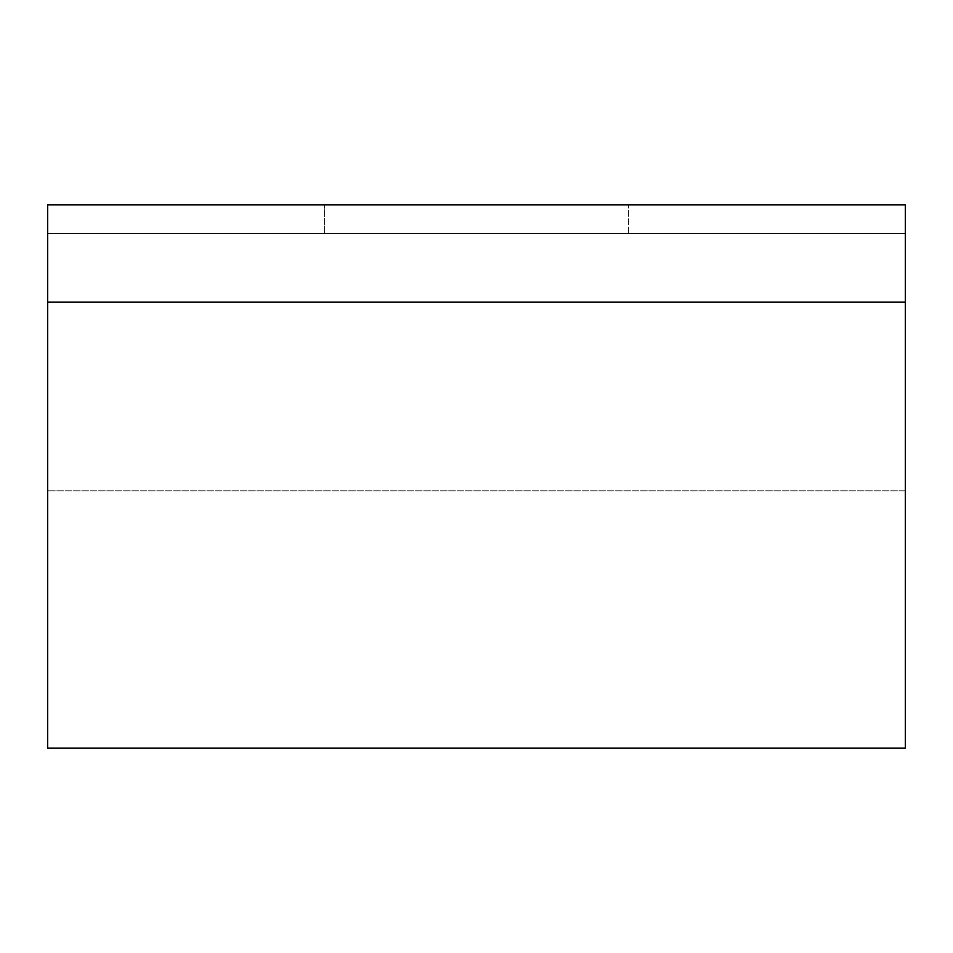 <?xml version="1.0" encoding="UTF-8"?>
<svg xmlns="http://www.w3.org/2000/svg" width="953" height="953" viewBox="0 0 953 953"><rect width="100%" height="100%" fill="white"/><g stroke="black" fill="none" stroke-linecap="round" stroke-linejoin="round"><path stroke-width="0.71" stroke-dasharray="4.76 3.57" d="M905.35 302.101L905.35 748.105L47.65 748.105L47.65 204.895L905.35 204.895L905.35 302.101L905.35 233.485L47.65 233.485L905.35 233.485L905.35 490.795L47.65 490.795L905.35 490.795L905.35 302.101L47.65 302.101M628.599 233.485L324.401 233.485L628.599 233.485L628.599 204.895L324.401 204.895L628.599 204.895L628.599 233.485M324.401 233.485L324.401 204.895L324.401 233.485"/><path stroke-width="1.43" d="M905.35 748.105L47.65 748.105L47.65 204.895L905.35 204.895L905.35 748.105M905.35 302.101L47.65 302.101"/></g></svg>
